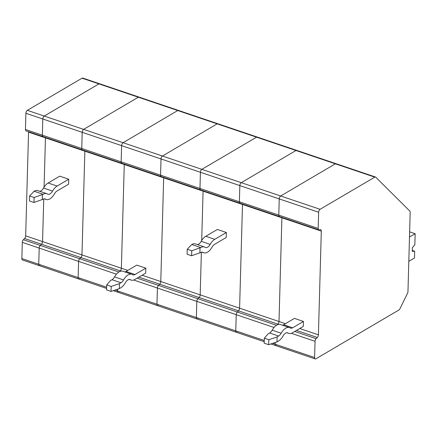 <?xml version="1.0" encoding="UTF-8"?>
<svg xmlns="http://www.w3.org/2000/svg" width="437" height="437" viewBox="0 0 437 437"><rect width="100%" height="100%" fill="white"/><g stroke="black" fill="none" stroke-linecap="round" stroke-linejoin="round"><path stroke-width="0.66" d="M40.057 265.57A2.36 1.213 -71.3 0 1 39.357 265.685L22.473 259.977A2.36 1.213 -71.3 0 1 21.85 258.557L22.303 242.366A2.36 1.213 -71.3 0 1 23.38 239.716L24.592 238.52A2.36 1.213 108.7 0 0 25.668 235.871L42.558 241.585A2.36 1.213 -71.3 0 1 41.477 244.228L40.27 245.425L41.477 244.228A2.36 1.213 108.7 0 0 42.558 241.585L43.749 198.933L42.558 241.585L81.965 254.902L84.86 151.186L81.965 254.902A2.36 1.213 -71.3 0 1 80.889 257.551L79.676 258.748L80.889 257.551A2.36 1.213 108.7 0 0 81.965 254.902L121.371 268.225A2.36 1.213 -71.3 0 1 120.295 270.869A2.36 1.213 108.7 0 0 121.371 268.225L124.266 164.509A2.36 1.213 108.7 0 0 124.25 164.083A2.36 1.213 -71.3 0 1 124.266 164.509L121.371 268.225L127.806 270.399M43.307 136.628A2.36 1.213 -71.3 0 1 42.963 136.606A2.36 1.213 -71.3 0 1 42.345 135.18L25.455 129.472L25.909 113.281A2.36 1.213 -71.3 0 1 27.345 110.353L82.041 78.179A2.36 1.213 -71.3 0 1 82.735 78.065L99.625 83.773A2.36 1.213 108.7 0 0 98.931 83.888L44.23 116.062A2.36 1.213 108.7 0 0 42.799 118.99L42.345 135.18L42.799 118.99A2.36 1.213 -71.3 0 1 44.23 116.062L98.931 83.888A2.36 1.213 -71.3 0 1 99.625 83.773A2.36 1.213 -71.3 0 1 99.887 83.937M44.077 187.189L45.453 137.863L44.077 187.189M28.547 131.734A2.36 1.213 -71.3 0 1 28.563 132.154L25.668 235.871M45.437 137.442A2.36 1.213 -71.3 0 1 45.453 137.863A2.36 1.213 108.7 0 0 45.437 137.442M25.455 129.472A2.36 1.213 108.7 0 0 26.078 130.898L42.963 136.606A2.36 1.213 108.7 0 1 42.345 135.18L81.752 148.504A2.36 1.213 108.7 0 0 82.375 149.929A2.36 1.213 -71.3 0 1 81.752 148.504L82.205 132.313A2.36 1.213 -71.3 0 1 83.636 129.385L138.338 97.211A2.36 1.213 -71.3 0 1 139.032 97.096A2.36 1.213 108.7 0 0 138.338 97.211L83.636 129.385A2.36 1.213 108.7 0 0 82.205 132.313L81.752 148.504L121.158 161.827L121.612 145.636L121.158 161.827A2.36 1.213 108.7 0 0 121.781 163.247A2.36 1.213 108.7 0 0 122.12 163.269M116.422 274.179L78.6 261.392A2.36 1.213 -71.3 0 1 79.676 258.748A2.36 1.213 108.7 0 0 78.6 261.392L39.193 248.074A2.36 1.213 -71.3 0 1 40.27 245.425A2.36 1.213 108.7 0 0 39.193 248.074L38.74 264.265A2.36 1.213 108.7 0 0 39.357 265.685A2.36 1.213 -71.3 0 1 38.74 264.265L39.193 248.074L22.303 242.366M178.7 110.577A2.36 1.213 108.7 0 0 178.438 110.414A2.36 1.213 108.7 0 0 177.744 110.534L123.048 142.708A2.36 1.213 108.7 0 0 121.612 145.636A2.36 1.213 -71.3 0 1 123.048 142.708L177.744 110.534A2.36 1.213 -71.3 0 1 178.438 110.414L217.845 123.737A2.36 1.213 108.7 0 0 217.151 123.851L162.455 156.025A2.36 1.213 108.7 0 0 161.018 158.953L160.565 175.144A2.36 1.213 108.7 0 0 161.187 176.57A2.36 1.213 108.7 0 0 161.526 176.592M84.844 150.765A2.36 1.213 -71.3 0 1 84.86 151.186A2.36 1.213 108.7 0 0 84.844 150.765M24.592 238.52L120.295 270.869L119.558 271.601L120.295 270.869L121.011 271.115M21.85 258.557L78.147 277.582L78.6 261.392L78.147 277.582A2.36 1.213 108.7 0 0 78.769 279.008A2.36 1.213 -71.3 0 1 78.147 277.582L106.623 287.207M113.265 290.671L118.176 292.331A2.36 1.213 -71.3 0 1 117.553 290.905L117.602 289.212L117.553 290.905A2.36 1.213 108.7 0 0 118.176 292.331A2.36 1.213 108.7 0 0 118.869 292.216M257.513 137.223A2.36 1.213 108.7 0 0 257.256 137.06A2.36 1.213 108.7 0 0 256.557 137.174L295.964 150.497A2.36 1.213 -71.3 0 1 296.663 150.377A2.36 1.213 108.7 0 0 295.964 150.497L241.268 182.671L295.964 150.497L335.37 163.815L280.674 195.989A2.36 1.213 108.7 0 0 279.238 198.917L278.79 215.108L279.238 198.917A2.36 1.213 -71.3 0 1 280.674 195.989L335.37 163.815A2.36 1.213 -71.3 0 1 336.069 163.7A2.36 1.213 108.7 0 0 335.37 163.815L374.782 177.138L320.081 209.312A2.36 1.213 108.7 0 0 318.649 212.24L318.196 228.431A2.36 1.213 108.7 0 0 318.813 229.857A2.36 1.213 108.7 0 0 319.157 229.878L320.343 229.665A2.36 1.213 108.7 0 1 320.682 229.687A2.36 1.213 108.7 0 1 321.304 231.113L318.409 334.829A2.36 1.213 108.7 0 1 317.328 337.479L316.12 338.675A2.36 1.213 108.7 0 0 315.044 341.319L314.591 357.51A2.36 1.213 108.7 0 0 315.208 358.935A2.36 1.213 108.7 0 0 315.907 358.821L398.926 309.986A2.36 1.213 108.7 0 0 399.915 308.795L407.513 293.287A2.36 1.213 108.7 0 0 407.961 291.555L410.174 212.327A2.36 1.213 108.7 0 0 409.813 211.066L375.738 177.187A2.36 1.213 108.7 0 0 375.476 177.023A2.36 1.213 108.7 0 0 374.782 177.138M336.326 163.864A2.36 1.213 108.7 0 0 336.069 163.7L375.476 177.023M218.107 123.9A2.36 1.213 108.7 0 0 217.845 123.737L257.256 137.06A2.36 1.213 108.7 0 0 256.557 137.174L201.861 169.348A2.36 1.213 108.7 0 0 200.425 172.276L199.971 188.467L200.425 172.276L239.831 185.599A2.36 1.213 -71.3 0 1 241.268 182.671A2.36 1.213 108.7 0 0 239.831 185.599L239.383 201.79A2.36 1.213 108.7 0 0 240 203.21A2.36 1.213 -71.3 0 1 239.383 201.79L199.971 188.467A2.36 1.213 108.7 0 0 200.594 189.893A2.36 1.213 108.7 0 0 200.938 189.915M318.813 229.857L279.407 216.534A2.36 1.213 -71.3 0 1 278.79 215.108A2.36 1.213 108.7 0 0 279.407 216.534A2.36 1.213 108.7 0 0 279.751 216.555M321.304 231.113L281.898 217.79A2.36 1.213 108.7 0 0 281.881 217.369A2.36 1.213 -71.3 0 1 281.898 217.79L278.997 321.512A2.36 1.213 -71.3 0 1 277.921 324.156A2.36 1.213 108.7 0 0 278.997 321.512L281.898 217.79L242.491 204.472L239.591 308.189L242.491 204.472A2.36 1.213 108.7 0 0 242.469 204.046A2.36 1.213 -71.3 0 1 242.491 204.472L203.079 191.149L201.703 240.476L203.079 191.149A2.36 1.213 108.7 0 0 203.063 190.729A2.36 1.213 108.7 0 1 203.079 191.149L163.673 177.826L160.778 281.548L163.673 177.826A2.36 1.213 108.7 0 0 163.657 177.406A2.36 1.213 -71.3 0 1 163.673 177.826L28.563 132.154M138.857 277.145L159.702 284.192L158.489 285.388L159.702 284.192A2.36 1.213 108.7 0 0 160.778 281.548A2.36 1.213 -71.3 0 1 159.702 284.192L199.108 297.515A2.36 1.213 108.7 0 0 200.184 294.866L239.591 308.189A2.36 1.213 -71.3 0 1 238.515 310.833L237.302 312.034L238.515 310.833A2.36 1.213 108.7 0 0 239.591 308.189L285.437 323.686M142.107 275.234L200.184 294.866L201.375 252.215L200.184 294.866A2.36 1.213 108.7 0 1 199.108 297.515L197.895 298.711L199.108 297.515L277.921 324.156L277.184 324.882L277.921 324.156L278.637 324.396M274.054 327.466L236.226 314.678A2.36 1.213 -71.3 0 1 237.302 312.034A2.36 1.213 108.7 0 0 236.226 314.678L235.772 330.869A2.36 1.213 108.7 0 0 236.395 332.295A2.36 1.213 -71.3 0 1 235.772 330.869L264.248 340.494M270.896 343.957L275.802 345.612A2.36 1.213 -71.3 0 1 275.184 344.192L275.228 342.499L275.184 344.192A2.36 1.213 108.7 0 0 275.802 345.612A2.36 1.213 108.7 0 0 276.501 345.498M39.357 265.685L78.769 279.008A2.36 1.213 108.7 0 0 79.463 278.893M68.735 179.219L59.727 176.171L48.125 182.999A12.482 6.435 108.7 0 0 43.553 188.052L52.56 191.095A12.482 6.435 108.7 0 1 57.132 186.042L68.735 179.219L68.593 184.201L56.99 191.029A6.937 3.572 108.7 0 0 54.45 193.837A12.482 6.435 108.7 0 1 46.196 199.501A12.482 6.435 108.7 0 1 45.443 199.135A6.937 3.572 108.7 0 0 45.022 198.933A6.937 3.572 108.7 0 0 42.973 199.272L33.977 202.478L29.47 200.96L29.612 195.973L34.113 197.497L43.116 194.29A12.482 6.435 108.7 0 1 46.797 193.678A12.482 6.435 108.7 0 1 47.551 194.039A6.937 3.572 108.7 0 0 47.972 194.241A6.937 3.572 108.7 0 0 52.56 191.095M25.909 113.281L161.018 158.953L160.565 175.144L199.971 188.467A2.36 1.213 108.7 0 0 200.594 189.893L82.375 149.929A2.36 1.213 108.7 0 0 82.713 149.951M139.294 97.26A2.36 1.213 108.7 0 0 139.032 97.096L178.438 110.414M33.977 202.478L34.113 197.497M39.745 191.291A6.937 3.572 108.7 0 0 43.553 188.052M46.797 193.678L37.79 190.63A12.482 6.435 108.7 0 0 34.108 191.242L29.612 195.973M42.269 199.687L42.405 194.705M276.49 325.281L197.895 298.711A2.36 1.213 108.7 0 0 196.819 301.355L196.366 317.546L196.819 301.355L157.413 288.038A2.36 1.213 -71.3 0 1 158.489 285.388A2.36 1.213 108.7 0 0 157.413 288.038L156.959 304.228L196.366 317.546A2.36 1.213 108.7 0 0 196.989 318.972L236.395 332.295A2.36 1.213 108.7 0 0 237.089 332.18M137.12 278.167L197.895 298.711A2.36 1.213 108.7 0 0 196.819 301.355L236.226 314.678L235.772 330.869L196.366 317.546A2.36 1.213 108.7 0 0 196.989 318.972A2.36 1.213 108.7 0 0 197.682 318.857M226.361 232.5L217.353 229.458L205.751 236.286A12.482 6.435 108.7 0 0 201.178 241.339L210.186 244.381A12.482 6.435 108.7 0 1 214.758 239.329L226.361 232.5L226.224 237.488L214.622 244.31A6.937 3.572 108.7 0 0 212.082 247.118A12.482 6.435 108.7 0 1 203.822 252.783A12.482 6.435 108.7 0 1 203.068 252.417A6.937 3.572 108.7 0 0 202.653 252.215A6.937 3.572 108.7 0 0 200.605 252.559L191.603 255.765L187.102 254.241L187.238 249.259L191.745 250.783L200.741 247.571A12.482 6.435 108.7 0 1 204.429 246.96A12.482 6.435 108.7 0 1 205.182 247.326A6.937 3.572 108.7 0 0 205.598 247.528A6.937 3.572 108.7 0 0 210.186 244.381M279.407 216.534L240 203.21A2.36 1.213 108.7 0 0 240.345 203.232M318.649 212.24L239.831 185.599L239.383 201.79L318.196 228.431M296.92 150.541A2.36 1.213 108.7 0 0 296.663 150.377L336.069 163.7M191.603 255.765L191.745 250.783M197.377 244.578A6.937 3.572 108.7 0 0 201.178 241.339M204.429 246.96L195.421 243.917A12.482 6.435 108.7 0 0 191.734 244.529L187.238 249.259M199.895 252.974L200.037 247.992M277.107 336.927L276.971 341.909L268.679 344.7L264.177 343.182L264.314 338.194L268.821 339.718L277.107 336.927L278.626 336.037A6.937 3.572 -71.3 0 0 281.166 333.229A12.482 6.435 -71.3 0 1 289.425 327.564A12.482 6.435 -71.3 0 1 290.179 327.925A6.937 3.572 -71.3 0 0 290.594 328.132A6.937 3.572 -71.3 0 0 292.643 327.788L283.635 324.746L294.429 318.393L303.436 321.441L303.3 326.423L292.506 332.776A12.482 6.435 -71.3 0 1 288.819 333.387A12.482 6.435 -71.3 0 1 288.065 333.021L287.191 332.726M276.971 341.909L278.489 341.018A12.482 6.435 -71.3 0 0 283.061 335.966A6.937 3.572 -71.3 0 1 287.65 332.819A6.937 3.572 -71.3 0 1 288.065 333.021M283.635 324.746A6.937 3.572 -71.3 0 1 282.368 325.177M281.166 333.229L272.158 330.181A12.482 6.435 -71.3 0 1 280.417 324.516L289.425 327.564M272.158 330.181A6.937 3.572 -71.3 0 1 269.618 332.989L268.1 333.884L264.314 338.194M268.821 339.718L268.679 344.7M292.643 327.788L303.436 321.441M409.48 237.04L415.15 233.708L409.627 231.839M415.15 233.708L414.839 244.807L412.375 247.593L412.271 251.33L414.658 251.264L412.293 250.467M414.658 251.264L414.473 258.005L408.803 261.337M133.722 280.03L157.413 288.038L156.959 304.228A2.36 1.213 108.7 0 0 157.582 305.649A2.36 1.213 108.7 0 0 158.276 305.534M119.481 283.64L119.339 288.628L111.047 291.419L106.546 289.895L106.683 284.913L111.189 286.432L119.481 283.64L121 282.75A6.937 3.572 -71.3 0 0 123.54 279.942A12.482 6.435 -71.3 0 1 131.794 274.278A12.482 6.435 -71.3 0 1 132.548 274.644A6.937 3.572 -71.3 0 0 132.968 274.846A6.937 3.572 -71.3 0 0 135.017 274.507L126.009 271.459L136.803 265.112L145.811 268.154L145.668 273.141L134.875 279.489A12.482 6.435 -71.3 0 1 131.193 280.101A12.482 6.435 -71.3 0 1 130.439 279.735L129.56 279.44M121.781 163.247A2.36 1.213 -71.3 0 1 121.158 161.827L160.565 175.144A2.36 1.213 -71.3 0 0 161.187 176.57M119.339 288.628L120.858 287.732A12.482 6.435 -71.3 0 0 125.43 282.679A6.937 3.572 -71.3 0 1 130.018 279.533A6.937 3.572 -71.3 0 1 130.439 279.735M126.009 271.459A6.937 3.572 -71.3 0 1 124.742 271.89M123.54 279.942L114.532 276.9A12.482 6.435 -71.3 0 1 122.786 271.235L131.794 274.278M114.532 276.9A6.937 3.572 -71.3 0 1 111.992 279.707L110.474 280.598L106.683 284.913M111.189 286.432L111.047 291.419M135.017 274.507L145.811 268.154M82.041 78.179L256.557 137.174L201.861 169.348A2.36 1.213 108.7 0 0 200.425 172.276L161.018 158.953A2.36 1.213 -71.3 0 1 162.455 156.025L217.151 123.851A2.36 1.213 -71.3 0 1 217.845 123.737M118.176 292.331L157.582 305.649A2.36 1.213 -71.3 0 1 156.959 304.228L115.068 290.064M27.345 110.353L320.081 209.312M118.859 271.994L23.38 239.716M272.693 343.351L314.591 357.51M48.125 182.999L57.132 186.042M34.108 191.242L43.116 194.29M44.569 198.84L45.443 199.135M205.751 236.286L214.758 239.329M191.734 244.529L200.741 247.571M202.194 252.122L203.068 252.417M315.044 341.319L291.348 333.311M316.12 338.675L294.751 331.454M296.488 330.432L317.328 337.479M299.738 328.52L318.409 334.829M278.626 336.037L269.618 332.989M121 282.75L111.992 279.707M78.769 279.008L106.59 288.415M236.395 332.295L264.216 341.696M82.375 149.929L42.963 136.606M99.625 83.773L139.032 97.096M44.241 198.84L46.196 199.501M240 203.21L200.594 189.893M257.256 137.06L296.663 150.377M201.872 252.122L203.822 252.783M275.802 345.612L315.208 358.935M288.819 333.387L286.869 332.726M131.193 280.101L129.237 279.44M157.582 305.649L196.989 318.972"/></g></svg>
